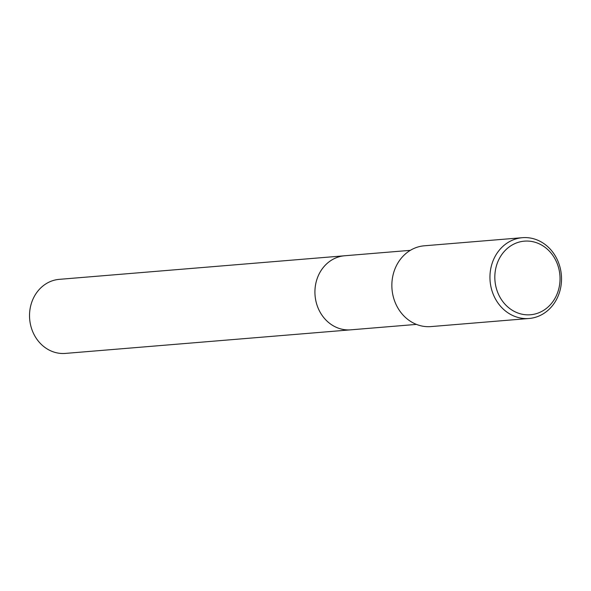 <?xml version="1.0" encoding="UTF-8"?>
<svg xmlns="http://www.w3.org/2000/svg" width="591" height="591" viewBox="0 0 591 591"><rect width="100%" height="100%" fill="white"/><g stroke="black" fill="none" stroke-linecap="round" stroke-linejoin="round"><path stroke-width="0.89" d="M351.298 329.785A37.159 32.778 -94.7 0 1 350.788 329.83A37.159 32.778 -94.7 0 1 348.963 329.918A37.159 32.778 -94.7 0 1 314.996 294.458A37.159 32.778 -94.7 0 1 344.671 255.77A37.159 32.778 -94.7 0 1 345.181 255.726M351.15 329.8A37.159 32.778 -94.7 0 1 348.963 329.918A37.159 32.778 -94.7 0 1 314.981 294.259A37.159 32.778 -94.7 0 1 345.033 255.74M529.078 318.483L430.979 326.587A40.535 35.755 -94.7 0 1 428.985 326.69A40.535 35.755 -94.7 0 1 391.929 288.009A40.535 35.755 -94.7 0 1 424.301 245.797L522.4 237.693A40.535 35.755 -94.7 0 1 524.394 237.589A40.535 35.755 -94.7 0 1 561.45 276.27A40.535 35.755 -94.7 0 1 529.078 318.483A40.535 35.755 -94.7 0 1 527.083 318.586A40.535 35.755 -94.7 0 1 490.02 279.905A40.535 35.755 -94.7 0 1 522.4 237.693M526.204 241.054A36.93 32.579 -94.7 0 1 560.017 277.327A36.93 32.579 -94.7 0 1 528.649 314.848A36.93 32.579 -94.7 0 1 494.844 278.575A36.93 32.579 -94.7 0 1 526.204 241.054M344.671 255.763A37.159 32.778 -94.7 0 0 314.944 293.424A37.159 32.778 -94.7 0 0 350.788 329.83L65.394 353.411A37.159 32.778 -94.7 0 1 29.55 317.005A37.159 32.778 -94.7 0 1 59.277 279.351L410.339 250.34M350.795 329.83L416.463 324.4"/></g></svg>
